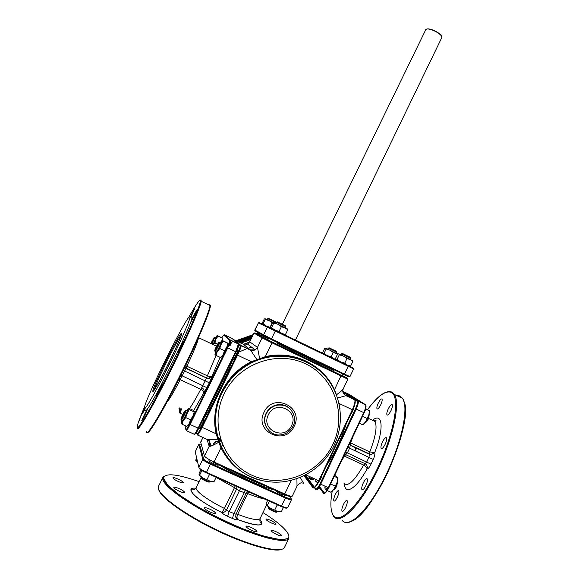 <?xml version="1.0" encoding="UTF-8"?>
<svg xmlns="http://www.w3.org/2000/svg" width="579" height="579" viewBox="0 0 579 579"><rect width="100%" height="100%" fill="white"/><g stroke="black" fill="none" stroke-linecap="round" stroke-linejoin="round"><path stroke-width="0.87" d="M216.843 433.729L219.209 441.965L218.797 442.226L216.141 433.78L216.843 433.729C213.948 419.413 215.692 405.561 222.075 392.171C228.748 378.934 238.613 368.997 251.67 362.36L253.486 361.477L253.805 361.766C239.851 368.338 229.349 378.601 222.293 392.548C203.243 428.605 227.091 476.271 266.195 481.33C293.466 486.179 322.706 470.235 334.315 444.86C345.366 421.498 340.995 392.656 323.625 374.526C306.284 356.389 277.536 350.925 253.805 361.766C285.223 346.633 324.754 362.722 336.276 394.342M217.349 435.922L220.968 440.699M218.384 441.046C216.228 440.974 214.614 441.893 213.55 443.811L213.115 445.193M218.493 441.357C216.336 441.285 214.729 442.211 213.665 444.129L213.311 445.099M214.78 337.296L211.972 344.035M215.989 337.76L213.079 344.563M185.714 410.663L185.975 410.656C186.091 411.792 181.314 421.396 181.249 420.151M187.068 411.09L187.176 411.206C187.299 412.349 182.523 421.953 182.45 420.709M203.96 418.856L204.09 418.986C204.329 420.173 199.581 429.756 199.393 428.46M219.499 342.298L219.694 342.355C219.817 343.405 215.294 352.423 215.019 351.663L214.997 351.598M220.816 342.79L220.881 342.92C221.012 343.969 216.488 352.987 216.213 352.22M237.47 350.722L237.549 350.86C237.788 351.952 233.286 360.949 232.903 360.131M185.07 410.909L185.063 410.902C184.969 409.975 181.075 417.741 180.952 419.109L180.945 419.276C181.01 420.376 185.367 411.539 185.07 410.909L185.968 410.569M218.775 342.558C218.529 341.972 214.816 349.311 214.708 350.592L214.722 350.78C214.975 351.453 219.123 343.108 218.797 342.587L218.775 342.558M211.357 343.745L214.1 337.564L210.828 343.492M179.164 407.819L178.954 408.644L179.555 408M203.62 452.988L203.12 451.186M308.759 476.199L309.374 477.349L310.887 478.348L312.928 478.109M309.172 477.429L308.824 476.235M268.287 338.889L261.158 335.118M260.123 335.632L267.853 339.779M197.497 462.346L197.801 462.889M209.576 446.445L209.2 446.279M268.338 506.907L268.215 507.428C268.866 508.319 270.617 509.433 273.462 510.765C275.792 511.778 277.124 512.111 277.457 511.778L277.602 511.481M276.082 490.695L276.002 490.854C276.234 491.578 278 492.729 281.307 494.307L285.252 495.407M200.927 477.11L200.906 477.255C201.347 478.059 203.019 479.137 205.914 480.498C208.476 481.605 209.953 481.981 210.351 481.634L210.495 481.337M209.417 459.683L208.968 460.609C209.135 461.275 210.814 462.368 214.006 463.88C216.553 464.995 218.008 465.4 218.384 465.103L218.58 464.691M365.06 422.605L367.954 418.718L369.185 413.594M350.49 414.796L352.611 411.43L353.979 407.138M333.555 489.74L336.254 486.071L337.6 480.425M317.755 480.324L315.816 481.67L317.784 482.669M318.544 482.278L320.694 478.934L322.105 474.823M315.816 481.67L315.939 479.492M336.276 353.204L336.71 352.119L328.293 348.059L327.794 349.101M276.161 322.735L267.744 318.667L267.194 319.709M260.282 333.844L259.653 335.132L260.709 335.675M285.121 327.765L285.671 326.636L276.538 322.199L275.886 323.292M268.605 338.237L267.831 339.938L277.052 344.382L277.862 342.703M350.078 359.269L350.613 358.148L341.48 353.74M333.873 369.67L333.091 371.32L342.232 375.749L343.029 374.077M277.023 511.916L276.588 512.075C276.574 513.066 268.924 509.484 268.511 508.297L268.475 508.203M369.344 414.238L368.374 418.892C367.274 421.092 366.362 422.229 365.624 422.308L365.487 422.359M337.76 481.091L336.703 486.186C335.675 488.278 334.814 489.356 334.134 489.421L333.989 489.479M341.581 353.776L342.435 353.472L350.252 357.272M329.133 347.813L336.45 351.344M144.236 408.333L144.359 407.551C146.617 395.826 188.486 312.349 189.948 316.583L190.006 317.241C189.68 321.019 178.911 345.395 166.441 370.191C153.971 395.037 143.802 412.342 144.236 408.333M191.808 316.445L192.25 317.089L191.28 320.636L196.498 310.713C196.259 312.088 191.164 322.163 191.041 321.504L191.28 320.636M185.613 365.508L186.865 366.218L185.997 368.396L184.694 367.412M162.178 383.725L162.149 383.906C161.852 385.505 156.294 396.557 156.424 395.283L162.178 383.725M183.217 341.444L183.196 341.639C182.921 343.166 177.55 353.805 177.521 352.879L183.217 341.444M147.377 409.208L147.356 409.346C147.066 410.887 141.558 421.867 141.783 420.463L147.377 409.208M144.916 409.317L142.311 413.833L144.432 408.875M189.905 317.813L194.602 308.853L191.121 316.496M177.956 479.036C181.393 480.65 183.167 481.873 183.29 482.705C182.812 483.125 181.133 482.72 178.252 481.489C174.8 479.861 173.02 478.638 172.911 477.813C173.403 477.4 175.082 477.805 177.956 479.036M270.306 520.217C273.91 521.932 275.821 523.25 276.038 524.154C275.662 524.552 274.207 524.205 271.674 523.112C268.048 521.389 266.137 520.072 265.935 519.168C266.318 518.777 267.78 519.124 270.306 520.217M275.626 531.486C279.418 533.295 281.423 534.692 281.647 535.691C281.256 536.118 279.744 535.778 277.117 534.656C273.302 532.839 271.298 531.435 271.088 530.444C271.493 530.017 273.006 530.364 275.626 531.486M179.092 488.604C182.696 490.304 184.556 491.607 184.672 492.512C184.165 492.975 182.414 492.57 179.41 491.296C175.784 489.588 173.924 488.285 173.816 487.388C174.337 486.925 176.096 487.33 179.092 488.604M250.873 527.339C254.753 529.177 256.794 530.617 256.982 531.652C256.54 532.13 254.919 531.768 252.118 530.581C248.21 528.721 246.176 527.281 245.995 526.26C246.451 525.783 248.08 526.145 250.873 527.339M209.569 509.042C213.369 510.837 215.337 512.234 215.475 513.226C214.99 513.718 213.26 513.334 210.286 512.075C206.471 510.265 204.496 508.876 204.365 507.892C204.872 507.399 206.609 507.783 209.569 509.042M335.263 494.553C336.848 491.426 338.013 490.174 338.766 490.797C339.171 491.962 338.708 494.068 337.362 497.115C335.769 500.256 334.604 501.515 333.859 500.878C333.453 499.699 333.924 497.593 335.263 494.553M378.232 403.179C379.933 399.857 381.199 398.497 382.031 399.105C382.415 400.103 382.002 401.956 380.801 404.67C379.086 408.007 377.819 409.367 376.994 408.76C376.611 407.746 377.023 405.886 378.232 403.179M388.205 408.969C389.993 405.481 391.339 404.077 392.244 404.757C392.663 405.828 392.251 407.775 391.006 410.591C389.204 414.094 387.858 415.505 386.96 414.81C386.54 413.732 386.953 411.778 388.205 408.969M343.419 504.512C345.077 501.233 346.314 499.945 347.132 500.647C347.581 501.899 347.111 504.121 345.714 507.305C344.042 510.598 342.804 511.887 342.001 511.177C341.552 509.911 342.023 507.689 343.419 504.512M382.401 442.052C384.21 438.506 385.585 437.109 386.519 437.854C386.982 439.034 386.548 441.133 385.23 444.144C383.407 447.712 382.031 449.109 381.105 448.356C380.642 447.154 381.076 445.056 382.401 442.052M363.279 482.944C365.031 479.492 366.355 478.145 367.252 478.898C367.73 480.165 367.274 482.387 365.885 485.557C364.119 489.023 362.794 490.377 361.904 489.61C361.434 488.329 361.889 486.107 363.279 482.944M208.57 378.391L206.565 378.029L207.369 375.822C209.62 376.763 211.147 376.915 211.95 376.27L208.57 378.391M220.049 357.308L209.352 382.864L203.721 393.003C203.888 391.665 202.896 390.412 200.754 389.254L201.767 387.633M193.69 410.576L203.721 393.003C204.517 390.745 203.909 388.972 201.897 387.684M235.175 485.824L234.473 487.634L216.105 477.364M246.032 493.315L239.192 490.746L236.587 489.074L236.949 486.621M264.306 498.924C260.181 498.157 254.637 496.369 247.66 493.554L248.796 491.947M343.883 455.883L344.375 456.086L341.074 461.832M353.038 436.45L350.577 442.921L350.223 445.258L349.217 444.556M345.909 454.754L365.103 463.685L366.782 461.847L368.989 457.135L369.807 451.931L350.107 442.674M373.108 420.586C375.662 419.92 376.553 419.985 375.764 420.781L375.054 421.512C377.349 426.643 375.597 436.776 369.807 451.931L374.707 452.575C375.163 453.907 374.671 456.201 373.238 459.451L371.023 464.184C369.46 467.333 368.143 468.918 367.057 468.925C366.847 467.456 365.711 466.167 363.655 465.06L364.958 463.62M349.238 444.52L371.023 454.624L369.583 454.37L350.223 445.258L369.503 454.283L371.023 454.624L374.707 452.575C384.253 428.699 382.618 412.103 372.84 420.028M365.24 463.757C367.064 464.988 367.672 466.71 367.057 468.925C356.259 488.835 344.968 495.624 344.425 483.856M236.181 513.942L237.679 514.318C236.739 516.649 236.789 518.408 237.831 519.602L237.839 519.602C237.441 520.188 235.639 519.797 232.432 518.444L227.648 516.323C224.391 514.818 222.278 513.472 221.323 512.285L221.323 512.285C222.227 511.959 223.262 510.671 224.428 508.434L226.527 509.933C225.195 512.024 223.465 512.813 221.344 512.292L221.323 512.285C196.382 500.039 183.065 486.794 195.782 488.22M235.61 516.077L237.839 519.602C258.104 526.796 265.443 526.695 259.87 519.298M194.587 309.056L190.621 316.539M144.591 408.846L142.311 413.833M147.356 409.353C146.748 409.744 142.058 419.305 141.964 420.34L141.783 420.463M196.498 310.728C195.905 311.082 191.287 320.353 191.215 321.331L191.034 321.446M183.196 341.632C182.595 341.957 177.796 351.627 177.71 352.705L177.521 352.828M162.156 383.891C161.541 384.232 156.714 394.031 156.62 395.131L156.424 395.262M201.832 387.662L206.573 378.036L186.004 368.403L180.185 379.686L178.86 379.223M147.03 409.519C145.951 410.88 145.438 411.09 145.495 410.149M160.021 387.25C154.05 398.461 149.809 405.77 147.29 409.179M178.817 349.557L160.687 385.998M191.077 321.229C189.036 326.961 185.164 335.95 179.454 348.189M268.547 318.385L275.973 321.989M277.348 321.873L285.331 325.745M209.909 481.779L209.46 481.938C209.417 482.973 201.268 479.217 201.21 478.138M322.879 353.328L322.655 352.611L324.689 348.384L325.702 348.124L326.158 349.028L329.987 350.157L333.272 352.445L337.796 353.957M325.702 348.124L337.622 354.044M265.196 319.47L263.09 323.777L262.33 324.139L262.149 323.335L264.234 319.072L264.994 318.689L265.196 319.47L268.982 320.563L272.535 322.879M264.994 318.689L272.868 322.445M273.787 323.06L271.529 327.7L270.668 328.076L270.429 327.193L272.673 322.597L273.534 322.199L273.787 323.06L277.884 324.247L281.372 326.701L287.416 328.937L287.734 329.827L285.49 334.459L284.607 334.814M273.534 322.199L284.868 327.634L287.734 329.827M335.885 359.617L335.4 358.625L337.571 354.073L338.722 353.82L339.272 354.826L343.419 356.042L346.973 358.517L352.249 360.384L352.864 361.412L350.686 366L349.521 366.21M338.722 353.82L350.23 359.342L352.864 361.412M365.725 408.702L369.011 410.424L369.373 411.669L368.845 414.904L365.523 421.953L363.46 424.269M369.395 411.191L368.845 414.904L365.523 421.953L362.772 424.848L359.284 423.198M334.655 475.446L336.059 476.097L337.752 477.979L337.108 482.321L333.728 489.487L332.028 491.426M337.774 477.95L337.108 482.321L333.728 489.487L331.014 492.288L327.316 490.601M197.548 461.774L195.753 460.305L196.549 457.482M197.591 461.977L195.84 460.493M281.213 511.894L277.761 511.532L270.726 508.376L266.478 505.293M280.265 511.908L277.761 511.532L270.726 508.376L266.398 505.149L266.181 503.426L267.621 500.408M213.665 481.714L210.213 481.25L202.99 478.008L199.147 475.178M213.26 481.714L210.213 481.25L202.99 478.008L199.046 474.939L199.147 473.332L200.833 469.88M335.986 359.668L337.079 359.421L340.618 361.897L344.773 363.134L347.443 365.197L350.686 366M271.529 327.7L275.003 330.16L279.107 331.354L282.002 333.547L285.49 334.459M264.849 325.369L264.451 325.159M263.09 323.777L266.304 326.057L270.436 327.497M334.742 359.067L335.596 359.277M323.408 353.581L324.11 353.299L326.18 354.92M328.648 356.114L331.224 356.729L332.809 358.126M327.598 487.438C326.426 488.966 325.593 489.465 325.108 488.951L325 486.251M327.634 487.453L326.52 490.232L325.108 488.951L325.08 486.288M324.92 488.242L324.87 487.163M330.732 483.769L330.522 484.21M362.635 416.098L362.432 416.533M210.322 474.65L209.395 474.642L208.664 473.904M277.978 505.069L277.117 505.083L276.364 504.338M333.526 370.401L277.5 343.456M277.066 344.346L333.106 371.291M331.405 455.159L341.017 434.829M346.293 423.676C341.226 439.114 334.582 453.169 326.353 465.834M314.563 478.862C312.508 479.984 310.966 479.948 309.924 478.746M312.877 478.088L309.671 478.855L308.137 477.827M230.992 470.307C243.064 476.698 254.521 481.88 265.348 485.846M274.699 490.073C261.715 486.801 235.696 475.062 219.311 465.024M180.192 408.289L179.237 409.462M214.1 337.564L214.925 337.275M181.314 408.803L180.358 409.975M213.412 344.722L214.983 343.036L215.902 339.258L218.001 336.066L217.132 335.509L215.569 337.564M213.296 344.664L217.132 335.509L222.626 338.136L221.967 340.351M179.215 412.248L179.939 413.174L181.625 408.948M179.96 409.794L179.222 412.284L181.56 408.919M181.22 423.148L182.009 424.212L183.232 420.607L185.765 417.589L188.392 408.651L186.612 410.873M181.994 420.499L181.227 423.191L183.232 420.607L189.21 409.599L188.385 408.571L188.87 408.304L193.567 410.468L194.399 411.416L192.894 416.069L194.414 411.495M214.975 354.587L215.938 355.361L217.219 351.648L219.788 348.529L222.054 340.365L220.331 342.558M215.728 351.996L215.004 354.666L217.219 351.648L223.016 340.995L222.054 340.365L227.967 343.188L226.729 347.284L228.01 343.267M220.954 357.496L223.19 354.478L224.493 350.758L226.729 347.284L223.19 354.478L220.954 357.496M187.299 426.035L189.297 423.387L190.534 419.775L192.894 416.069L189.297 423.387L187.299 426.035M222.09 340.293L222.654 338.194M227.923 368.714C221.735 383.37 214.983 397.129 207.673 410.004M233.605 357.134C227.627 374.606 211.436 407.659 202.541 420.463M209.591 445.229L210.72 446.156M211.313 445.968L210.604 444.665L211.342 445.96L210.93 446.112M234.466 339.953L241.153 345.634C241.074 347.132 239.872 350.309 237.549 355.166L202.158 427.374L216.141 433.78C209.707 405.684 225.282 374.15 251.315 361.709L265.305 356.678C293.09 349.854 322.959 364.401 334.503 389.725L335.856 393.307M313.348 365.964C298.844 356.534 282.899 353.675 265.522 357.381L265.305 356.678L272.036 342.84L262.099 337.926L253.964 333.041L249.73 341.834L257.474 347.393L259.674 358.915L253.486 361.477L257.047 359.856L250.468 349.897L243.209 344.129M259.674 358.908L265.515 357.373L257.047 359.856M196.469 432.412L197.2 434.88C197.743 435.35 199.393 432.846 202.158 427.374L201.521 426.991L236.898 354.826L251.315 361.709L251.67 362.36M338.577 401.45L339.996 408.687M339.055 403.454L352.343 409.722C354.507 404.924 355.318 401.645 354.782 399.894L342.942 392.272M197.468 435.003L206.79 439.251C207.347 439.902 211.002 439.881 217.755 439.193L218.305 439.331M262.193 480.534C243.542 475.952 229.798 465.046 220.954 447.813L218.797 442.226C212.927 445.483 209.728 446.836 209.2 446.286L207.007 439.454M200.631 442.009L204.459 455.999C205.321 457.396 208.52 459.4 214.049 462.006L220.954 447.813L221.547 447.603M291.367 480.281L284.448 494.48L213.709 462.483L214.049 462.006L284.825 494.025C289.225 495.957 291.715 496.652 292.286 496.116L297.02 486.165L296.918 478.623M300.219 477.364L303.642 483.436M344.078 394.364L345.583 395.493C345.084 396.079 342.399 396.861 337.521 397.831M336.457 394.813C340.365 392.005 342.623 390.036 343.246 388.907L347.856 379.209L272.036 342.84L272.246 342.196L341.183 375.366L334.503 389.725M247.921 343.854L246.379 344.491M259.696 335.046L254.825 332.795L262.967 337.622L262.099 337.926L257.474 347.393L255.086 349.825L247.515 344.078L249.73 341.834L247.515 344.078L243.238 344.143L233.894 340.039M210.604 444.665L210.199 443.434L210.626 444.679L209.663 444.882M210.199 443.434L209.757 443.861M210.112 443.181L208.925 439.722L210.112 443.224L209.743 443.565M219.788 348.529L224.493 350.758M223.016 340.995L227.685 343.217M215.938 355.361L220.621 357.576M185.765 417.589L190.534 419.775M189.21 409.599L193.951 411.785M182.009 424.212L186.764 426.383M179.939 413.174L182.826 414.506M214.983 343.036L217.545 344.252M218.001 336.066L222.336 338.136M207.05 479.47L209.395 474.642M199.581 475.243L201.868 470.546M213.991 481.714L216.148 477.27M274.837 509.86L277.117 505.083M267.237 505.597L269.351 501.19M281.278 511.894L283.536 507.139M196.238 460.529L196.925 459.111M335.227 486.121L330.725 484.051M326.896 490.406L326.52 490.232M337.752 477.979L334.228 476.358M367.072 418.479L362.628 416.366M369.402 410.772L365.646 408.984M346.973 358.517L344.773 363.134M339.272 354.826L337.079 359.421M281.372 326.701L279.107 331.354M272.21 322.836L270.096 327.157M333.272 352.445L331.224 356.729M326.158 349.028L324.11 353.299M198.546 337.637L198.546 337.658C197.909 341.538 194.016 351.055 186.865 366.218L207.369 375.822L216.047 355.412M184.708 367.368L206.558 377.971L209.511 378.217M189.492 408.593C192.358 404.62 196.115 398.171 200.754 389.254L180.185 379.686C173.736 392.121 169.379 399.517 167.114 401.891M180.865 375.206L206.971 387.713M224.247 393.64C209.258 423.611 222.575 462.274 252.169 475.337C281.546 488.85 319.181 473.969 332.911 444.339C347.06 414.897 334.553 377.537 305.792 363.93C277.24 349.882 238.794 363.46 224.247 393.64M294.168 426.267C304.395 406.878 272.991 392.041 264.053 412.212C253.732 431.811 285.469 446.438 294.168 426.267M290.759 409.592C287.025 405.495 282.378 403.932 276.82 404.88C271.971 406.017 268.388 408.839 266.072 413.334C263.648 418.878 264.111 424.067 267.462 428.894M266.34 413.674C261.158 423.459 269.416 436.074 280.2 434.923C286.019 434.33 290.303 431.413 293.054 426.166C298.619 415.679 288.595 402.391 277.117 405.199C272.253 406.342 268.663 409.165 266.34 413.674M268.367 414.803C260.434 429.871 284.825 441.14 291.541 425.616C299.423 410.67 275.22 399.271 268.367 414.803M217.291 443.058L215.33 444.1M217.342 435.886L220.954 440.648M239.004 352.032L247.392 348.42M248.261 348.131L251.583 347.168M219.817 443.55L221.214 443.955M209.779 304.12L210.039 305.524C209.598 311.726 194.747 346.3 177.319 380.859C159.884 415.498 145.908 438.137 146.465 431.695M201.051 299.915L201.217 301.268C200.443 307.304 185.374 341.523 167.975 376.046C150.569 410.634 136.796 433.678 137.498 427.765M188.414 317.9C195.116 306.009 199.053 300.117 200.24 300.226C202.382 300.537 188.595 333.012 170.161 370.039C151.734 407.124 136.195 433.533 137.209 426.781C137.614 423.951 140.053 417.3 144.547 406.827L137.961 423.676M181.14 335.379C176.979 340.061 155.65 383.255 154.282 389.833M152.849 391.042C152.415 387.105 180.916 329.95 181.488 333.562C183.623 334.315 152.002 397.816 152.849 391.042M158.61 486.114L162.952 477.284L162.706 478.609C162.504 485.767 190.05 505.532 223.914 521.44C257.771 537.428 286.931 544.434 288.907 538.166L288.798 537.5L288.422 537.717C288.081 538.825 284.875 539.389 278.796 539.396L263.336 536.002L242.688 528.721C227.149 522.164 212.08 514.803 197.482 506.647L179.389 495.023L167.7 485.166L163.575 478.276C163.213 485.904 195.883 508.326 232.208 524.299C268.54 540.388 293.835 543.79 288.067 533.657C284.933 528.222 276.567 521.187 262.975 512.574M199.096 481.605C176.682 473.846 164.841 472.739 163.582 478.283C163.785 476.705 163.582 476.372 162.952 477.284M282.386 540.525L281.64 539.592M261.954 523.503L260.499 522.548M166.412 483.711L165.225 483.704M158.545 486.244L158.284 487.598C157.922 495.088 185.36 515.165 219.275 531.073C253.175 547.061 282.516 553.756 284.651 547.162L288.798 538.383M281.278 540.496L280.489 539.541M167.172 484.587L165.934 484.558M333.678 516.374C339.801 525.58 359.465 506.611 376.039 473.231C392.685 439.96 400.61 403.657 394.494 394.494L392.005 392.07L389.464 391.513M332.194 491.296C330.11 503.137 330.515 511.221 333.395 515.556C339.786 525.363 361.397 503.028 378.123 467C394.943 431.073 400.27 396.065 391.209 392.367C385.498 390.326 377.631 396.072 367.593 409.606M341.972 520.13C348.384 529.452 368.287 510.635 384.825 477.313C401.442 444.1 409.071 407.725 402.673 398.446L400.082 395.971L396.463 395.45M355.882 447.907L354.732 450.469M402.144 398.186L400.357 396.781L398.012 396.195M356.526 448.211L355.376 450.773M295.247 357.945L294.407 357.54M282.342 324.247L425.826 29.565C428.634 26.54 443.796 34.414 441.647 37.91C443.804 34.74 428.395 26.67 425.782 29.623L425.493 30.007M441.531 36.412C440.684 33.01 429.929 27.741 426.737 29.174M209.352 382.864L183.254 370.357M245.387 490.413L233.873 513.768L232.432 518.437C235.226 519.653 236.97 520.08 237.665 519.725C238.078 519.508 234.936 519.211 236.022 514.261L229.118 511.655L226.527 509.933L236.587 489.074L234.473 487.634L224.428 508.434C207.427 500.155 194.414 490.362 196.201 487.54C193.314 491.318 191.331 489.139 191.034 489.906C192.329 496.217 205.603 504.056 221.323 512.285L221.337 512.292M232.432 518.444L227.648 516.323L229.118 511.655L240.647 488.285M266.463 505.272L260.159 518.466C258.495 520.774 250.996 519.399 237.679 514.318L247.66 493.554L246.198 493.142M349.195 444.607L350.288 445.338L349.644 448.088L347.414 452.821L344.375 456.086L363.655 465.06C354.319 481.236 347.733 487.265 343.904 483.154M371.023 464.184L345.677 452.069M373.238 459.451L347.907 447.335M196.23 487.482L201.072 477.545M351.402 521.274C373.802 514.615 414.253 421.526 404.062 401.717M158.769 489.646C160.658 497.455 184.947 515.093 215.258 529.771C245.547 544.492 274.453 552.656 281.749 549.297M210.097 304.988C212.435 305.567 200.652 334.807 183.42 370.017C166.202 405.249 149.52 434.033 147.631 432.375M263.72 335.813L255.136 330.899L254.861 330.095L271.471 338.896L271.102 339.446L263.8 335.856L263.503 334.98L267.578 326.896L275.517 330.414L275.3 331.036L258.379 322.908L259.182 322.626L268.186 326.867M254.818 330.066L258.379 322.908L254.803 330.435M275.51 330.399L348.355 365.631L348.203 366.283L275.3 331.036L271.471 338.896L344.498 374.07L344.092 374.591L271.102 339.446M348.92 376.842L344.092 374.591M258.328 322.887L275.517 330.414L348.377 365.653C352.835 367.651 354.587 368.736 353.617 368.91L348.203 366.283L344.498 374.07L349.948 376.632L349.332 376.886M348.355 365.631L353.429 368.244M365.776 405.423C366.369 406.574 365.834 409.035 364.162 412.798L356.237 409.049L320.694 484.276C318.53 488.553 316.952 490.377 315.953 489.747L315.656 488.886C316.575 489.465 318.023 487.793 319.999 483.87L355.535 408.687C357.308 404.685 357.829 402.202 357.105 401.247L358.162 401.182C358.604 402.593 357.96 405.22 356.237 409.049L355.535 408.687M305.256 475.026L314.469 487.308M314.65 487.547L315.656 488.886M315.598 489.284L314.411 487.692M314.252 487.482L305.017 475.149M364.162 412.805L328.778 487.909L319.999 483.87M342.797 391.433L357.945 400.929L365.689 404.822M357.105 401.247L354.666 399.705M319.058 487.272L323.668 493.243C323.929 494.821 325.63 493.04 328.778 487.909C326.788 491.81 325.326 493.46 324.378 492.867L323.523 493.199C324.558 493.851 326.158 492.034 328.315 487.764L363.742 412.617C365.45 408.788 366.073 406.161 365.602 404.735L348.942 394.27M311.321 477.378L312.067 478.348M319.007 487.344L323.523 493.199M324.378 492.867L319.485 486.563M206.196 472.797L281.271 506.553L285.679 497.31C294.393 500.661 290.412 498.063 291.454 499.72C290.991 500.162 288.993 499.605 285.476 498.063L210.459 464.184C206.03 462.1 203.475 460.486 202.788 459.357L198.865 444.477L199.502 444.122L203.692 459.017C204.322 460.052 206.667 461.528 210.72 463.439L285.671 497.303C289.522 498.968 291.324 499.373 291.085 498.526L291.44 499.207M201.159 444.115L199.697 444.173M195.42 452.633L195.246 451.881L198.872 444.346L199.502 444.122L203.692 459.017M195.347 452.337L198.858 467.412C199.523 468.592 202.071 470.22 206.508 472.305L206.167 472.782C202.107 470.872 199.769 469.374 199.162 468.295L198.858 467.412L202.788 459.357L203.482 458.959C204.192 459.972 206.602 461.463 210.72 463.446L206.508 472.305L281.647 506.097C285.179 507.638 287.184 508.167 287.662 507.689L291.447 499.735M291.085 498.526L289.449 495.841M210.72 463.446L285.671 497.303M286.8 507.855C286.677 508.521 284.846 508.087 281.314 506.567M349.021 394.306L342.79 391.332M185.027 425.587L185.866 429.683C186.221 430.002 187.408 428.149 189.434 424.132L190.071 424.516C187.857 428.901 186.554 430.921 186.177 430.566L194.139 434.199C194.558 434.568 195.876 432.564 198.09 428.185L235.631 351.67L238.468 343.868L238.83 344.512M189.434 424.132L227.091 347.581C229.031 343.528 229.921 341.154 229.769 340.452L230.652 340.134L238.468 343.868L231.759 338.252L224.558 334.807L230.71 340.314L227.742 347.914L190.071 424.516L198.669 428.366L236.167 351.902L198.669 428.351C196.903 432.224 195.507 434.192 194.479 434.257M227.091 347.581L236.167 351.902C239.945 343.492 238.838 344.881 238.534 344.049L230.008 340.184L223.957 334.85L224.514 334.792M238.765 344.744C238.961 345.468 238.092 347.849 236.167 351.894M198.655 428.373C196.636 432.375 195.427 434.207 195.043 433.866M223.74 335.096L221.88 337.651L223.74 335.096L229.769 340.452M315.721 366.956L315.092 367.158M221.46 442.103L217.769 437.521M291.425 496.304C291.194 497.014 288.885 496.413 284.484 494.495M202.918 437.485L200.616 442.182L200.833 442.957M196.896 433.997C197.396 434.431 198.937 432.093 201.521 426.991M233.865 340.018L240.451 345.431L250.743 350.215C252.69 350.541 254.138 350.411 255.086 349.825L250.468 349.897L241.067 345.402L240.184 345.714L238.852 344.592M236.898 354.826C239.344 349.673 240.444 346.633 240.184 345.714M238.519 344.317L237.361 343.34M341.183 375.366L347.407 378.246M347.357 378.217L342.355 375.496M262.967 337.622L272.246 342.196M254.825 332.795L262.374 337.637L346.864 378.101L347.856 379.202M319.188 480.932C316.677 485.897 314.846 488.025 313.695 487.294L312.841 487.634C314.079 488.408 316.04 486.121 318.739 480.773L352.343 409.722L352.799 409.918L319.217 480.925L305.69 474.794M303.975 475.67L312.841 487.634M313.695 487.294L304.735 475.294M354.956 400.574C355.629 402.05 354.898 405.155 352.785 409.903L319.217 480.925C316.177 486.628 314.108 488.879 312.993 487.677L304.055 475.634M329.581 381.8L329.161 380.577L329.574 381.8M228.756 345.772L230.319 345.214L228.748 345.779M239.026 342.131L251.713 337.629L239.033 342.131M259.841 334.756L259.406 334.908L259.841 334.749M251.308 338.469L239.858 342.529M238.28 343.086L237.759 343.275M260.239 333.822L258.451 334.452M252.183 336.674L238.078 341.675M237.021 342.044L236.507 342.232M230.855 344.237L229.175 344.831M231.506 343.079L229.631 343.738L231.506 343.072M235.733 341.581L236.239 341.4L235.733 341.581M236.963 341.14L252.726 335.559L236.963 341.147M257.337 333.924L259.247 333.251L257.344 333.924M259.978 333.67L258.162 334.315M252.328 336.385L237.788 341.538M236.818 341.878L236.304 342.059M231.021 343.933L229.827 344.353M229.718 344.396L229.298 344.541M258.415 332.773L256.41 333.49M256.15 333.576L255.78 333.707M253.182 334.626L236.037 340.698M235.588 340.857L235.081 341.038M232.099 342.095L229.986 342.84M228.01 343.542L227.634 343.673M238.519 343.955L239.076 343.752M241.002 343.072L250.743 339.612M249.578 342.109L243.513 344.259L249.578 342.102M240.835 345.214L239.959 345.525L240.835 345.207M326.563 377.153L326.947 378.297M208.925 439.722L210.488 444.274L211.661 445.83M209.786 446.423L209.359 445.931M204.459 455.999L209.2 446.286C210.286 443.528 209.678 441.285 207.369 439.562M294.233 416.344C291.621 407.942 285.91 404.222 277.117 405.199L276.82 404.88C282.371 403.903 287.018 405.452 290.759 409.541M345.497 395.269L354.522 399.582M341.487 353.74L340.951 354.862M329.154 347.805L328.365 348.088M147.421 432.535L149.802 430.74C152.552 427.085 156.41 420.955 161.367 412.349C172.006 393.373 186.083 365.262 196.607 341.994L207.984 314.614L209.945 308.361L210.039 305.524L201.217 301.268L200.341 300.074C199.755 299.082 195.774 305.024 188.407 317.907M154.014 390.203L153.138 390.796C152.538 393.344 156.677 386.229 165.551 369.467C173.635 353.769 181.22 336.088 181.032 335.726M367.571 409.592C377.602 395.949 385.636 390.087 391.672 392.019L394.494 394.494L402.673 398.446C409.483 412.509 401.515 441.06 388.335 471.089C374.577 500.719 356.917 522.685 347.031 522.54M182.023 497.926L182.407 497.151M327.533 368.794L327.251 369.395M266.311 357.2L266.123 357.59M441.647 37.91L295.42 340.039M271.392 341.784L271.095 342.392M209.504 378.217L206.58 378.087L184.665 367.455M236.022 514.261L246.046 493.424L247.877 491.535M271.5 491.752L269.257 489.885M260.13 518.531C259.066 523.126 261.918 523.25 261.549 523.995C260.984 524.784 259.53 525.102 257.177 524.943C252.676 524.581 246.227 522.801 237.831 519.602C236.42 518.791 235.682 517.597 235.61 516.027M227.648 516.323C224.384 514.811 222.285 513.472 221.344 512.292M362.512 489.892L361.904 489.61M381.699 448.631L381.105 448.356M342.551 511.431L342.001 511.177M387.489 415.071L386.96 414.81M377.465 408.977L376.994 408.76M334.344 501.103L333.859 500.878M267.469 538.05L267.845 537.254M158.689 489.443C159.934 496.746 184.223 514.767 215.048 529.669C245.814 544.673 275.163 552.786 281.944 549.239M216.517 346.199L198.539 337.658M190.006 317.241L192.25 317.089M268.584 318.399L267.78 318.689M275.951 321.967L276.19 322.669M336.442 351.323L336.71 352.119M350.244 357.25L350.541 358.104M277.392 321.895L276.538 322.199M285.302 325.716L285.592 326.585M337.962 481.677L337.695 480.903M369.525 414.796L369.272 414.036M287.119 328.756L287.727 329.712M352.068 360.261L352.698 361.231M369.395 412.364L369.373 411.669M337.789 479.209L337.745 478.232M342.811 391.599L357.59 400.878L365.602 404.735C366.478 406.364 366.008 409.056 364.184 412.813L328.778 487.909M311.473 477.443L312.161 478.334M286.931 507.87L287.647 507.725M353.617 368.91L349.948 376.632M195.253 451.743L198.872 444.346M261.476 335.4L260.217 335.849M310.887 478.348L309.671 478.855M218.797 342.587L219.68 342.276M236.833 350.512L237.549 350.86M219.694 342.355L220.881 342.92M203.417 418.675L204.09 418.986M185.975 410.656L187.176 411.206M214.932 337.34L216.032 337.861M227.981 343.738L227.952 343.275M222.633 338.577L222.611 338.201M291.65 496.319L292.286 496.116M200.725 442.573L202.853 437.463M343.224 388.958C342.247 391.73 343.036 393.908 345.583 395.493L354.782 399.894C355.767 401.674 355.101 405.018 352.799 409.918M265.515 357.373C281.98 353.82 297.259 356.251 311.343 364.661M302.376 483.052C300.957 482.372 299.177 483.393 297.041 486.121M249.643 341.871L253.964 333.041M375.054 421.512L368.577 418.436M212.717 465.205L213.065 464.496M221.439 447.277L222.582 444.933"/></g></svg>
